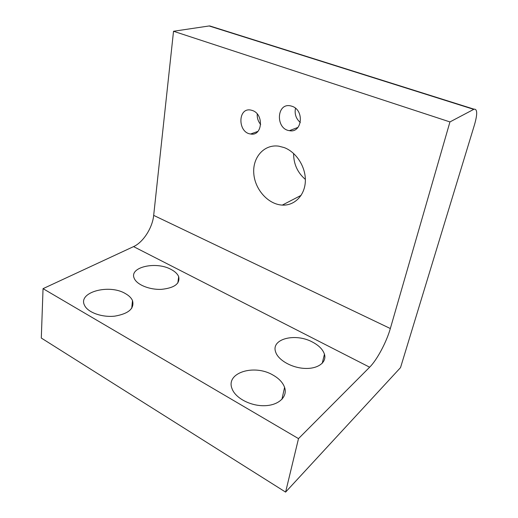 <?xml version="1.0" encoding="UTF-8"?>
<svg xmlns="http://www.w3.org/2000/svg" width="518" height="518" viewBox="0 0 518 518"><rect width="100%" height="100%" fill="white"/><g stroke="black" fill="none" stroke-linecap="round" stroke-linejoin="round"><path stroke-width="0.78" d="M473.73 109.35L209.155 25.965L173.524 31.261L153.678 215.378C152.493 227.758 143.208 242.314 133.566 246.607L43.046 288.656L41.298 338.04L285.606 492.1L400.524 367.618L474.585 124.462C477.544 113.921 477.369 108.832 474.067 109.194L449.948 121.924L173.524 31.261M209.155 25.965L213.455 27.098M449.948 121.924L390.332 328.535C386.512 342.061 376.975 359.978 369.638 367.204L298.504 438.616L285.606 492.1M252.421 110.509L250.9 110.088C237.665 107.2 237.581 132.621 250.634 133.994C262.361 136.499 264.251 114.245 252.421 110.509M291.99 106.261L290.611 105.879C276.437 102.564 275.382 128.969 289.407 130.653C302.059 133.502 304.752 110.146 291.99 106.261M284.259 147.604L278.729 146.16C264.102 144.056 252.473 157.42 253.781 173.446C254.843 189.452 268.188 204.429 282.297 205.096C294.347 205.827 304.72 195.642 305.335 181.527C306.054 167.45 296.587 152.253 284.259 147.604M293.609 153.464C293.576 163.941 297.494 172.598 305.361 179.416M257.252 113.999C257.006 117.968 258.152 121.458 260.683 124.482M295.487 108.268C294.392 113.986 296.005 118.739 300.323 122.513M298.504 438.616L43.046 288.656M171.057 269.425C156.035 260.981 128.807 267.12 134.259 278.38C136.797 284.712 149.592 289.938 161.493 289.348C174.449 287.95 180.18 283.715 178.678 276.651C177.538 273.886 175 271.477 171.057 269.425M125.369 293.583C109.253 283.728 77.59 292.152 84.531 305.322C87.71 312.419 101.962 317.586 114.789 316.142C128.678 313.714 134.583 308.527 132.498 300.569C131.3 297.895 128.924 295.564 125.369 293.583M312.522 342.094C295.422 332.653 270.629 338.843 275.68 352.085C278.237 360.185 291.932 367.961 305.018 368.421C318.136 368.984 326.949 362.199 324.449 354.221C322.876 349.501 318.9 345.454 312.522 342.094M272.967 375.064C254.183 363.798 225.278 372.746 232.103 388.837C235.496 398.212 250.848 406.261 264.892 405.698C278.982 405.257 287.82 396.535 284.583 387.373C282.822 382.537 278.949 378.431 272.967 375.064M390.332 328.535L153.678 215.378M369.638 367.204L133.566 246.607M209.68 25.913L474.067 109.194M257.932 131.384L250.634 133.994M297.986 127.409L289.407 130.653M301.139 195.338L282.297 205.096M177.855 282.957L178.678 276.651M131.734 308.262L132.498 300.569M322.222 363.306L324.449 354.221M281.928 399.359L284.583 387.373"/></g></svg>
